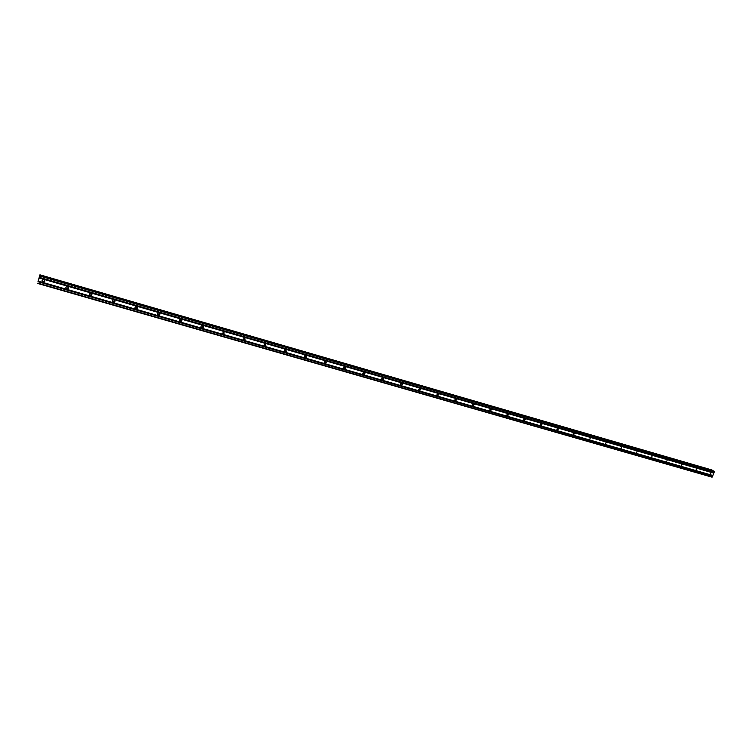<?xml version="1.0" encoding="UTF-8"?>
<svg xmlns="http://www.w3.org/2000/svg" width="752" height="752" viewBox="0 0 752 752"><rect width="100%" height="100%" fill="white"/><g stroke="black" fill="none" stroke-linecap="round" stroke-linejoin="round"><path stroke-width="1.13" d="M710.339 474.493L711.072 472.585L710.339 474.493M695.92 470.338L696.653 468.421L695.92 470.338M681.321 466.137L682.055 464.2L681.321 466.137M666.535 461.869L667.259 459.923L666.535 461.869M651.552 457.554L652.285 455.59L651.552 457.554M636.371 453.174L637.104 451.2L636.371 453.174M620.992 448.747L621.735 446.754L620.992 448.747M605.416 444.253L606.159 442.251L605.416 444.253M589.634 439.704L590.367 437.692L589.634 439.704M573.635 435.098L574.378 433.067L573.635 435.098M557.42 430.426L557.006 430.144L558.163 428.377L558.576 428.649L557.42 430.426M540.989 425.688L540.538 425.369L541.731 423.63L542.183 423.94L540.989 425.688M524.332 420.885L523.843 420.528L525.075 418.808L525.554 419.165L524.332 420.885M507.45 416.025L506.923 415.602L508.192 413.929L508.709 414.333L507.45 416.025M490.332 411.09L489.768 410.611L491.075 408.975L491.639 409.445L490.332 411.09M472.97 406.089L472.369 405.525L473.722 403.956L474.324 404.51L472.97 406.089M455.374 401.013L454.725 400.355L456.116 398.87L456.765 399.519L455.374 401.013M437.523 395.872L436.837 395.091L438.275 393.71L438.952 394.471L437.523 395.872M419.419 390.655L418.704 389.733L420.171 388.474L420.885 389.376L419.419 390.655M401.06 385.362L400.327 384.281L401.803 383.163L402.536 384.225L401.06 385.362M382.43 379.986L381.706 378.735L383.182 377.777L383.905 379.017L382.43 379.986M363.526 374.543L362.84 373.105L364.278 372.315L364.974 373.735L363.526 374.543M344.35 369.016L343.72 367.399L345.102 366.769L345.741 368.377L344.35 369.016M324.892 363.404L324.338 361.627L325.644 361.148L326.218 362.915L324.892 363.404M305.143 357.717L304.673 355.79L305.904 355.433L306.384 357.35L305.143 357.717M285.102 351.936L284.726 349.896L285.854 349.642L286.249 351.673L285.102 351.936M265.512 343.758L265.823 345.882L264.76 346.08L264.46 343.937L265.512 343.758L265.024 345.14L263.98 345.337M244.099 340.12L243.883 337.902L244.861 337.789L245.086 339.998L244.099 340.12M244.908 337.798L244.353 339.265L243.31 339.368M223.128 334.076L222.987 331.801L223.889 331.726L224.04 333.991L223.081 334.067M224.011 331.764L223.372 333.277L222.319 333.305M201.837 327.938C200.709 327.214 200.681 326.443 201.752 325.607L202.589 325.56C203.717 326.283 203.745 327.054 202.683 327.891L201.837 327.938M202.796 325.644L202.072 327.186L201.01 327.148M180.207 321.706C179.042 320.935 179.032 320.145 180.179 319.327L180.959 319.309C182.125 320.07 182.144 320.869 180.997 321.687L180.207 321.706M181.26 319.44L180.452 320.991L179.352 320.878M158.24 315.379C157.036 314.562 157.036 313.753 158.268 312.954L159.001 312.964C160.204 313.763 160.195 314.571 158.982 315.379L158.24 315.379M159.386 313.152L158.503 314.703L157.365 314.505M135.924 308.95C134.683 308.094 134.702 307.277 135.999 306.487L136.685 306.506C137.926 307.352 137.907 308.17 136.629 308.959L135.924 308.95M137.174 306.769L136.215 308.301L135.022 308.019M113.261 302.417C111.982 301.524 112.01 300.697 113.364 299.926L114.013 299.954C115.291 300.838 115.263 301.665 113.919 302.436L113.261 302.417M114.605 300.302L113.58 301.796L112.321 301.402M90.231 295.771C88.915 294.85 88.962 294.013 90.362 293.252L90.983 293.289C92.289 294.211 92.252 295.057 90.851 295.809L90.231 295.771M91.678 293.759L90.588 295.179L89.253 294.671M66.825 289.031C65.471 288.072 65.527 287.217 66.984 286.484L67.577 286.521C68.921 287.48 68.864 288.326 67.417 289.069L66.825 289.031M68.385 287.132L67.229 288.467L65.819 287.8M43.033 282.169C41.651 281.182 41.717 280.327 43.231 279.594L43.785 279.65C45.167 280.637 45.111 281.492 43.607 282.226L43.033 282.169M44.697 280.411L43.494 281.633L42.009 280.797M508.004 413.891L508.709 414.333M419.221 388.652L418.742 389.348M401.013 383.247L400.337 384.197M382.514 377.805L381.687 378.942M363.742 372.296L362.774 373.584M344.698 366.732L343.589 368.132M325.362 361.101L324.131 362.596M306.384 357.35L305.472 356.58L305.744 355.405L304.391 356.965L305.265 356.41M285.816 349.633L284.463 351.222M265.55 344.031L264.262 345.375M244.973 338.259L243.78 339.434M224.04 332.45L223.015 333.39M202.711 326.622L202.006 327.214M38.728 279.208L38.549 280.139M38.766 279.396L38.521 280.242M38.907 278.682L39.132 277.892L38.972 278.71M39.198 277.949L38.925 278.889M37.976 281.784L39.931 274.818L38.061 281.812M39.818 275.42L713.836 470.996L714.4 471.664L712.059 477.182L37.732 283.476M711.777 469.934L39.931 274.818L711.768 469.925M712.144 470.508L711.796 469.934M285.769 349.614L285.403 350.911L284.341 351.203M325.428 361.101L325.259 362.135L324.15 362.661M344.83 366.732L343.617 368.264M363.94 372.278L362.802 373.782M382.787 377.739L381.706 379.215M401.361 383.135L400.346 384.563M419.672 388.455L418.714 389.837M437.72 393.71L436.827 395.026M455.515 398.889L454.687 400.149M473.064 403.993L472.294 405.187M490.37 409.041L489.665 410.16M507.44 414.023L506.792 415.048M524.266 418.939L523.693 419.87M540.867 423.799L540.368 424.617M557.232 428.612L556.828 429.289M573.381 433.378L573.08 433.885M39.367 278.052L713.836 473.14M38.446 281.173L712.943 475.49M39.414 277.892L713.817 472.999M39.508 277.554L713.911 472.745M39.555 277.432L714.015 472.679M39.95 276.097L714.4 471.664M40.072 275.617L714.325 471.25M37.863 283.119L712.379 476.965M38.258 281.784L712.764 475.96M38.296 281.624L712.736 475.819M38.399 281.286L712.84 475.565M39.847 275.317L712.153 470.442M39.931 274.969L712.097 470.132M39.941 274.903L712.059 470.066M43.607 282.226L43.494 281.633M67.417 289.069L67.229 288.467M90.851 295.809L90.588 295.179M113.919 302.436L113.58 301.796M136.629 308.959L136.215 308.301M158.982 315.379L158.503 314.703M180.997 321.687L180.452 320.991M202.683 327.891L202.072 327.186M224.04 333.991L223.372 333.277M245.086 339.998L244.353 339.265M265.823 345.882L265.024 345.14M286.249 351.673L285.403 350.911M326.218 362.915L325.259 362.135M345.741 368.377L344.736 367.587M364.974 373.735L363.912 372.936M383.905 379.017L382.796 378.209M402.536 384.225L401.38 383.407M420.885 389.376L419.682 388.549M438.952 394.471L437.796 393.691M456.765 399.519L455.731 398.842M474.324 404.51L473.412 403.927M491.639 409.445L490.83 408.938M525.554 419.165L524.924 418.779M542.183 423.94L541.619 423.602M558.576 428.649L558.078 428.358M40.044 275.467L713.836 470.996"/></g></svg>
